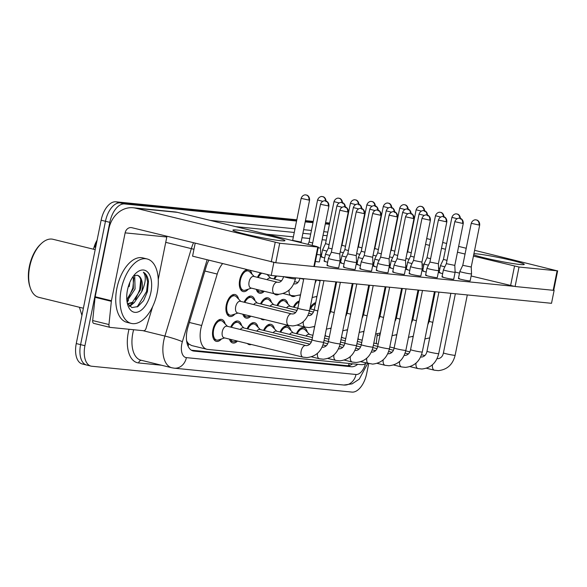 <?xml version="1.0" encoding="UTF-8"?>
<svg xmlns="http://www.w3.org/2000/svg" width="587" height="587" viewBox="0 0 587 587"><rect width="100%" height="100%" fill="white"/><g stroke="black" fill="none" stroke-linecap="round" stroke-linejoin="round"><path stroke-width="0.88" d="M257.502 277.328A11.285 6.097 -76.2 0 1 260.569 272.838M268.061 274.672A11.285 6.097 -76.2 0 1 268.391 275.802M248.279 289.171A11.285 6.097 -76.2 0 1 243.113 291.57A11.285 6.097 -76.2 0 1 239.694 280.006A11.285 6.097 -76.2 0 1 247.296 269.58M249.585 270.145A11.285 6.097 -76.2 0 1 251.962 274.173M273.931 278.964A11.285 6.097 -76.2 0 1 275.721 275.897M276.961 305.489A11.285 6.097 -76.2 0 1 284.379 299.443A11.285 6.097 -76.2 0 1 287.85 303.963M260.533 303.861A11.285 6.097 -76.2 0 1 267.951 297.814A11.285 6.097 -76.2 0 1 271.421 302.327M347.724 306.216A11.285 6.097 -76.2 0 1 348.561 305.952M331.295 304.58A11.285 6.097 -76.2 0 1 332.132 304.323M309.987 308.388A11.285 6.097 -76.2 0 1 315.703 302.687M244.104 302.224A11.285 6.097 -76.2 0 1 251.522 296.178A11.285 6.097 -76.2 0 1 254.993 300.698M234.881 314.067A11.285 6.097 -76.2 0 1 229.715 316.466A11.285 6.097 -76.2 0 1 226.296 304.902A11.285 6.097 -76.2 0 1 235.093 294.549A11.285 6.097 -76.2 0 1 238.564 299.062M293.39 307.126A11.285 6.097 -76.2 0 1 299.275 301.058M364.153 307.845A11.285 6.097 -76.2 0 1 364.989 307.588M263.563 330.386A11.285 6.097 -76.2 0 1 270.981 324.34A11.285 6.097 -76.2 0 1 274.452 328.852M296.42 333.651A11.285 6.097 -76.2 0 1 303.839 327.605A11.285 6.097 -76.2 0 1 307.309 332.117M279.992 332.015A11.285 6.097 -76.2 0 1 287.41 325.976A11.285 6.097 -76.2 0 1 290.881 330.488M247.127 328.749A11.285 6.097 -76.2 0 1 254.553 322.711A11.285 6.097 -76.2 0 1 258.023 327.223M230.698 327.12A11.285 6.097 -76.2 0 1 238.124 321.074A11.285 6.097 -76.2 0 1 241.595 325.587M221.482 338.963A11.285 6.097 -76.2 0 1 216.317 341.363A11.285 6.097 -76.2 0 1 212.898 329.791A11.285 6.097 -76.2 0 1 221.695 319.445A11.285 6.097 -76.2 0 1 225.166 323.958M222.656 263.541A19.914 10.757 103.8 0 0 217.219 274.056L201.671 325.492A19.914 10.757 103.8 0 0 200.827 328.859A19.914 10.757 103.8 0 0 206.866 349.265A19.914 10.757 103.8 0 0 207.681 349.404L361.108 364.652A19.914 10.757 103.8 0 0 366.317 363.089M97.104 240.178A17.918 9.678 103.8 0 0 94.118 246.966L93.443 249.211M186.945 342.727A6.64 3.588 103.8 0 0 188.698 343.982L188.882 343.997A19.914 10.757 -76.2 0 1 186.593 340.695M188.882 343.997L191.648 345.538L206.866 349.265M376.238 343.637A19.914 10.757 103.8 0 0 376.333 342.845L377.258 333.864M264.267 291.291A11.285 6.097 -76.2 0 1 259.542 293.207A11.285 6.097 -76.2 0 1 256.248 289.325M295.452 295.899A11.285 6.097 -76.2 0 1 292.399 296.472A11.285 6.097 -76.2 0 1 290.572 295.349M279.023 294.263A11.285 6.097 -76.2 0 1 275.971 294.835A11.285 6.097 -76.2 0 1 274.144 293.713M264.715 319.585A11.285 6.097 -76.2 0 1 262.572 319.732A11.285 6.097 -76.2 0 1 260.745 318.609M250.869 316.188A11.285 6.097 -76.2 0 1 246.144 318.095A11.285 6.097 -76.2 0 1 242.849 314.221M237.471 341.076A11.285 6.097 -76.2 0 1 232.745 342.991A11.285 6.097 -76.2 0 1 229.451 339.11M251.317 344.474A11.285 6.097 -76.2 0 1 249.174 344.62A11.285 6.097 -76.2 0 1 247.347 343.505M128.935 284.68A26.547 14.345 -76.2 0 1 128.604 286.485A26.547 14.345 -76.2 0 0 128.935 284.68M366.75 358.224A5.973 3.229 103.8 0 0 368.68 363.669L366.655 373.684A19.914 10.757 -76.2 0 1 351.943 392.094L91.785 366.244A19.914 10.757 -76.2 0 1 90.97 366.105A19.914 10.757 -76.2 0 1 84.932 345.699L109.806 222.341A19.914 10.757 -76.2 0 1 124.517 203.931L120.174 202.867L296.692 220.411L120.174 202.867A19.914 10.757 -76.2 0 0 105.469 221.277A19.914 10.757 -76.2 0 1 120.174 202.867L115.837 201.803L296.817 219.787M305.321 221.27L313.12 222.04L305.321 221.27M325.455 223.265L329.549 223.676L325.455 223.265M345.589 225.269L345.978 225.305L345.589 225.269M362.018 226.898L362.406 226.942L362.018 226.898M378.446 228.534L378.835 228.57L378.446 228.534M84.932 345.699L80.595 344.635L105.469 221.277L80.595 344.635A19.914 10.757 -76.2 0 0 86.634 365.041A19.914 10.757 -76.2 0 1 80.595 344.635L76.259 343.564L101.125 220.213A19.914 10.757 -76.2 0 1 115.837 201.803M87.448 365.18A19.914 10.757 -76.2 0 1 86.634 365.041L82.29 363.977A19.914 10.757 -76.2 0 1 76.259 343.564M94.903 247.156L95.578 244.933A23.231 1.908 -163.2 0 0 95.571 244.962L94.903 247.156L94.118 246.966M305.445 220.646L313.245 221.424M325.58 222.649L329.674 223.053M345.714 224.645L346.103 224.682M362.142 226.281L362.531 226.318M208.935 260.173A19.914 10.757 103.8 0 0 206.191 266.747L187.928 327.179A19.914 10.757 103.8 0 0 187.084 330.547A19.914 10.757 103.8 0 0 193.123 350.953A19.914 10.757 103.8 0 0 193.937 351.092L351.32 366.736A19.914 10.757 103.8 0 0 357.666 364.314M128.56 300.045A26.547 14.345 -76.2 0 1 127.159 302.488A26.547 14.345 -76.2 0 0 128.56 300.045M124.517 203.931L296.567 221.028M305.196 221.886L312.996 222.664M325.33 223.889L329.424 224.293M345.464 225.885L345.853 225.929M361.893 227.521L362.282 227.558M378.322 229.15L378.71 229.194M352.618 363.808A19.914 10.757 -76.2 0 1 346.983 365.672L191.362 350.204M471.251 223.309C472.733 219.296 476.248 219.765 475.551 219.846L475.903 219.868A4.314 3.617 -84.3 0 1 476.328 219.942A4.314 3.617 95.7 0 1 478.999 225.026L471.251 223.309L462.776 265.317L459.841 271.473A5.973 0.389 11.4 0 0 459.841 271.48A5.973 0.389 11.4 0 0 462.461 272.339A5.973 0.389 11.4 0 0 470.583 273.858A5.973 0.389 11.4 0 0 471.552 273.843A5.973 0.389 11.4 0 0 471.552 273.836L470.143 280.85A5.973 0.389 -168.6 0 1 469.167 280.872A5.973 0.389 -168.6 0 1 462.556 279.705A5.973 0.389 -168.6 0 1 458.432 278.495A5.973 0.389 -168.6 0 1 459.401 278.473M462.776 265.317L471.236 267.019L471.552 273.836M362.201 340.196L358.371 339.257A5.973 3.229 103.8 0 0 357.828 339.205M457.09 218.687L451.909 217.366L443.434 259.373L440.507 265.529A5.973 0.389 11.4 0 0 440.499 265.537A5.973 0.389 11.4 0 0 443.126 266.395A5.973 0.389 11.4 0 0 444.865 266.799M443.434 259.373L447.015 260.379M364.725 308.909A9.957 5.378 103.8 0 0 363.874 309.217M405.933 258.449A5.973 0.389 11.4 0 0 407.356 258.823A5.973 0.389 11.4 0 0 409.095 259.227M421.319 211.115L416.139 209.794L407.664 251.801L411.245 252.799M454.822 221.681C456.304 217.66 459.819 218.137 459.122 218.217L459.474 218.239A4.314 3.617 -84.3 0 1 459.9 218.313A4.314 3.617 95.7 0 1 462.571 223.398L454.822 221.681L446.347 263.68L443.412 269.844A5.973 0.389 11.4 0 0 443.412 269.851A5.973 0.389 11.4 0 0 446.032 270.71A5.973 0.389 11.4 0 0 454.155 272.229A5.973 0.389 11.4 0 0 455.123 272.207L453.714 279.221A5.973 0.389 -168.6 0 1 452.738 279.236A5.973 0.389 -168.6 0 1 446.127 278.069A5.973 0.389 -168.6 0 1 442.004 276.859A5.973 0.389 -168.6 0 1 442.972 276.844M446.347 263.68L454.808 265.383L455.123 272.207M345.772 338.56L341.942 337.62A5.973 3.229 103.8 0 0 341.399 337.576M438.394 220.044C439.876 216.031 443.39 216.5 442.693 216.588L443.046 216.603A4.314 3.617 -84.3 0 1 443.471 216.676A4.314 3.617 95.7 0 1 446.142 221.761L438.394 220.044L429.919 262.051L426.984 268.208A5.973 0.389 11.4 0 0 426.984 268.215A5.973 0.389 11.4 0 0 429.603 269.073A5.973 0.389 11.4 0 0 437.726 270.592A5.973 0.389 11.4 0 0 438.694 270.578A5.973 0.389 11.4 0 0 438.694 270.57L437.286 277.592A5.973 0.389 -168.6 0 1 436.31 277.607A5.973 0.389 -168.6 0 1 429.699 276.44A5.973 0.389 -168.6 0 1 425.575 275.23A5.973 0.389 -168.6 0 1 426.544 275.208M429.919 262.051L438.379 263.754L438.694 270.57M329.344 336.931L325.514 335.991A5.973 3.229 103.8 0 0 324.971 335.94M421.965 218.415C423.447 214.394 426.962 214.871 426.265 214.952L426.617 214.974A4.314 3.617 -84.3 0 1 427.043 215.047A4.314 3.617 95.7 0 1 429.713 220.132L421.965 218.415L413.49 260.423L410.555 266.579A5.973 0.389 11.4 0 0 410.555 266.586A5.973 0.389 11.4 0 0 413.175 267.445A5.973 0.389 11.4 0 0 421.297 268.963A5.973 0.389 11.4 0 0 422.266 268.941L420.857 275.956A5.973 0.389 -168.6 0 1 419.881 275.971A5.973 0.389 -168.6 0 1 413.27 274.804A5.973 0.389 -168.6 0 1 409.139 273.593A5.973 0.389 -168.6 0 1 410.115 273.579M413.49 260.423L421.95 262.118L422.266 268.941M309.598 334.487L305.071 329.821A9.957 5.378 103.8 0 0 303.523 328.896A9.957 5.378 103.8 0 0 297.161 333.827M312.915 335.294L309.085 334.355A5.973 3.229 103.8 0 0 306.047 336.013M405.536 216.779C407.018 212.765 410.533 213.235 409.836 213.323L410.188 213.338A4.314 3.617 -84.3 0 1 410.614 213.411A4.314 3.617 95.7 0 1 413.285 218.496L405.536 216.779L397.061 258.786L394.126 264.942A5.973 0.389 11.4 0 0 394.126 264.95A5.973 0.389 11.4 0 0 396.746 265.808A5.973 0.389 11.4 0 0 404.861 267.327A5.973 0.389 11.4 0 0 405.837 267.312A5.973 0.389 11.4 0 0 405.837 267.305L404.421 274.327A5.973 0.389 -168.6 0 1 403.452 274.342A5.973 0.389 -168.6 0 1 396.841 273.175A5.973 0.389 -168.6 0 1 392.71 271.964A5.973 0.389 -168.6 0 1 393.686 271.95M397.061 258.786L405.522 260.489L405.837 267.305M293.17 332.851L288.643 328.184A9.957 5.378 103.8 0 0 287.094 327.26A9.957 5.378 103.8 0 0 280.733 332.198M312.453 337.584L292.656 332.726A5.973 3.229 103.8 0 0 289.618 334.377M440.661 217.058L435.481 215.737L427.006 257.744L424.078 263.901A5.973 0.389 11.4 0 0 424.071 263.908A5.973 0.389 11.4 0 0 426.698 264.766A5.973 0.389 11.4 0 0 428.437 265.17M427.006 257.744L430.587 258.742M348.296 307.272A9.957 5.378 103.8 0 0 347.445 307.581M424.232 215.422L419.052 214.101L410.577 256.108L407.649 262.264A5.973 0.389 11.4 0 0 407.642 262.272A5.973 0.389 11.4 0 0 410.269 263.13A5.973 0.389 11.4 0 0 412.008 263.534M410.577 256.108L414.158 257.113M331.868 305.644A9.957 5.378 103.8 0 0 331.017 305.952M394.156 254.472L391.221 260.635A5.973 0.389 11.4 0 0 391.213 260.643A5.973 0.389 11.4 0 0 393.84 261.501A5.973 0.389 11.4 0 0 395.579 261.905M407.804 213.793L402.623 212.472L394.148 254.479L397.729 255.477M315.439 304.007A9.957 5.378 103.8 0 0 310.56 308.938M389.504 256.82A5.973 0.389 11.4 0 0 390.927 257.194A5.973 0.389 11.4 0 0 392.666 257.59M404.891 209.478L399.71 208.165L391.236 250.165L394.816 251.17M280.63 240.699A26.547 1.717 -168.6 0 1 252.674 235.82A26.547 1.717 -168.6 0 1 233.039 230.353A26.547 1.717 -168.6 0 1 237.236 230.06A26.547 1.717 -168.6 0 1 267.988 235.563A26.547 1.717 -168.6 0 1 284.754 240.787A26.547 1.717 -168.6 0 1 280.63 240.699M152.591 306.752L146.097 328.236A3.317 1.79 103.8 0 1 143.786 330.738L110.187 327.399A3.317 1.79 103.8 0 1 110.055 327.377L93.781 323.386A3.317 1.79 -76.2 0 1 92.687 320.553L95.079 297.323A3.317 1.79 -76.2 0 1 95.167 296.758L108.859 228.871A26.547 22.277 95.7 0 1 133.176 207.769A26.547 22.277 95.7 0 1 135.788 208.224L279.705 243.253L275.773 262.734L131.862 227.697A6.64 5.569 -84.3 0 0 131.209 227.587A6.64 5.569 -84.3 0 0 125.134 232.863L111.442 300.742A3.317 1.79 103.8 0 0 111.354 301.314L108.962 324.545A3.317 1.79 103.8 0 0 110.055 327.377M133.176 207.769L174.86 211.914A26.547 22.277 95.7 0 1 177.472 212.362L316.877 246.555L317.794 247.039L279.705 243.253M513.574 286.287L275.773 262.734M166.987 236.312A6.64 5.569 -84.3 0 0 166.811 237.001L158.255 279.456M261.611 237.662A21.235 1.372 11.4 0 0 255.58 236.444M473.929 253.657A26.547 1.717 -168.6 0 1 476.556 253.841A26.547 1.717 -168.6 0 1 507.3 259.337A26.547 1.717 -168.6 0 1 524.074 264.561A26.547 1.717 -168.6 0 1 519.95 264.48A26.547 1.717 -168.6 0 1 495.046 260.254A26.547 1.717 -168.6 0 1 473.702 254.809M360.528 234.294A26.547 22.277 95.7 0 1 360.976 234.037M377.624 232.613L377.999 232.709M393.591 236.532L393.972 236.627M409.565 240.45L409.939 240.538M425.531 244.368L429.508 245.344M441.497 248.279L445.474 249.255M457.464 252.197L465.051 254.061M473.438 256.115L519.018 267.034L515.092 286.507L471.119 275.985M553.739 290.22L553.181 290.294L557.107 270.82L519.018 267.034M557.107 270.82L474.604 250.319M426.698 238.571L430.675 239.547M442.664 242.49L446.648 243.466M458.638 246.401L466.217 248.264M553.181 290.294L515.092 286.507M459.511 273.138L455.116 272.06M439.934 268.34L438.577 268.002M423.968 264.421L422.038 263.952M500.931 261.435A21.235 1.372 11.4 0 0 494.9 260.224M157.147 292.964A33.188 17.926 -76.2 0 1 131.283 323.408A33.188 17.926 -76.2 0 1 121.215 289.391A33.188 17.926 -76.2 0 1 147.088 258.948A33.188 17.926 -76.2 0 1 157.147 292.964M131.283 323.408L126.939 322.344A33.188 17.926 -76.2 0 1 116.879 288.327A33.188 17.926 -76.2 0 1 142.751 257.884L147.088 258.948M83.376 308.241L38.771 297.301A29.864 16.135 -76.2 0 1 30.37 288.07A29.864 16.135 -76.2 0 1 29.717 266.689A29.864 16.135 -76.2 0 1 41.281 243.59A29.864 16.135 -76.2 0 1 52.999 239.291L95.197 249.636M30.37 288.07L29.974 286.926A28.536 15.416 -76.2 0 1 29.35 266.498A28.536 15.416 -76.2 0 1 40.4 244.419L41.281 243.59M126.799 299.656L133.352 288.562L133.271 276.235M126.961 301.234L135.076 288.987L134.724 276.154L134.232 275.435M127.746 288.738L128.546 285.847M127.614 303.721L132.471 302.283L140.242 290.257C142.083 281.899 141.093 276.91 137.285 275.266L133.66 275.714M137.285 275.266A15.005 8.108 -76.2 0 1 137.336 275.281A15.005 8.108 -76.2 0 1 141.885 290.653A15.005 8.108 -76.2 0 1 141.621 291.827L134.188 302.701L127.562 303.78M127.504 303.67L128.458 304M127.467 290.015A21.638 11.689 -76.2 0 1 135.846 273.278A21.638 11.689 -76.2 0 1 148.342 272.889A21.638 11.689 -76.2 0 1 150.903 292.341A21.638 11.689 -76.2 0 1 139.794 311.139A21.638 11.689 -76.2 0 1 127.944 305.504A21.638 11.689 -76.2 0 1 127.467 290.015M127.335 303.362L131.928 307.61L137.916 306.546L143.566 300.639L147.41 291.695L148.474 281.232C147.726 276.638 146.024 273.63 143.367 272.214C146.244 276.022 145.855 282.193 142.201 290.719L141.621 291.827M128.546 297.895L132.809 288.07L133.851 277.827M129.221 305.981L132.002 303.802M135.436 299.583L139.699 289.758L140.741 279.515M137.116 306.994L146.589 291.453L147.675 281.877L145.781 274.628L143.367 272.214M129.705 306.407L133.99 302.833M397.538 308.476A33.188 17.926 -76.2 0 1 396.467 316.745A33.188 17.926 -76.2 0 1 395.66 320.223L395.19 320.106M381.367 305.563A15.005 8.108 -76.2 0 1 381.675 307.955M380.156 334.252A21.638 11.689 -76.2 0 1 377.052 335.823M324.736 257.898A5.973 0.389 -168.6 0 1 321.177 256.812A5.973 0.389 -168.6 0 1 322.146 256.798M316.841 254.413A5.973 0.389 11.4 0 0 319.812 254.861A5.973 0.389 11.4 0 0 320.781 254.839L319.372 261.853A5.973 0.389 -168.6 0 1 318.396 261.868A5.973 0.389 -168.6 0 1 315.432 261.428M327.649 262.206A5.973 0.389 -168.6 0 1 324.09 261.127A5.973 0.389 -168.6 0 1 325.059 261.105M344.077 263.842A5.973 0.389 -168.6 0 1 340.519 262.756A5.973 0.389 -168.6 0 1 341.487 262.741M360.506 265.471A5.973 0.389 -168.6 0 1 356.947 264.385A5.973 0.389 -168.6 0 1 357.916 264.37M339.822 210.249C341.304 206.235 344.818 206.705 344.121 206.793L344.474 206.815A4.314 3.617 -84.3 0 1 344.899 206.881A4.314 3.617 95.7 0 1 347.57 211.966L339.822 210.249L331.347 252.256L328.412 258.412A5.973 0.389 11.4 0 0 328.412 258.419A5.973 0.389 11.4 0 0 331.031 259.278A5.973 0.389 11.4 0 0 339.147 260.797A5.973 0.389 11.4 0 0 340.122 260.782L338.706 267.797A5.973 0.389 -168.6 0 1 337.738 267.811A5.973 0.389 -168.6 0 1 331.127 266.645A5.973 0.389 -168.6 0 1 326.996 265.434A5.973 0.389 -168.6 0 1 327.972 265.419M356.25 211.885C357.732 207.864 361.247 208.341 360.55 208.422L360.902 208.444A4.314 3.617 -84.3 0 1 361.328 208.517A4.314 3.617 95.7 0 1 363.999 213.602L356.25 211.885L347.775 253.892L344.84 260.048A5.973 0.389 11.4 0 0 344.84 260.056A5.973 0.389 11.4 0 0 347.46 260.914A5.973 0.389 11.4 0 0 355.575 262.433A5.973 0.389 11.4 0 0 356.551 262.418L355.135 269.426A5.973 0.389 -168.6 0 1 354.166 269.44A5.973 0.389 -168.6 0 1 347.555 268.274A5.973 0.389 -168.6 0 1 343.424 267.063A5.973 0.389 -168.6 0 1 344.4 267.048M372.679 213.514C374.161 209.5 377.676 209.97 376.979 210.058L377.331 210.073A4.314 3.617 -84.3 0 1 377.757 210.146A4.314 3.617 95.7 0 1 380.427 215.231L372.679 213.514L364.204 255.521L361.269 261.677A5.973 0.389 11.4 0 0 361.269 261.685A5.973 0.389 11.4 0 0 363.889 262.543A5.973 0.389 11.4 0 0 372.004 264.062A5.973 0.389 11.4 0 0 372.98 264.047L371.564 271.062A5.973 0.389 -168.6 0 1 370.595 271.077A5.973 0.389 -168.6 0 1 363.984 269.91A5.973 0.389 -168.6 0 1 359.853 268.699A5.973 0.389 -168.6 0 1 360.829 268.685M341.164 259.527A5.973 0.389 -168.6 0 1 340.056 259.263M357.593 261.164A5.973 0.389 -168.6 0 1 356.485 260.892M374.022 262.793A5.973 0.389 -168.6 0 1 372.914 262.528M390.45 264.429A5.973 0.389 -168.6 0 1 389.342 264.157M406.879 266.058A5.973 0.389 -168.6 0 1 405.771 265.794M376.935 267.1A5.973 0.389 -168.6 0 1 373.376 266.021A5.973 0.389 -168.6 0 1 374.345 266.006M393.363 268.736A5.973 0.389 -168.6 0 1 389.805 267.65A5.973 0.389 -168.6 0 1 390.773 267.635M409.792 270.365A5.973 0.389 -168.6 0 1 406.233 269.286A5.973 0.389 -168.6 0 1 407.202 269.272M426.221 272.001A5.973 0.389 -168.6 0 1 422.662 270.915A5.973 0.389 -168.6 0 1 423.631 270.901M389.108 215.15C390.59 211.129 394.104 211.606 393.407 211.687L393.76 211.709A4.314 3.617 -84.3 0 1 394.185 211.782A4.314 3.617 95.7 0 1 396.856 216.867L389.108 215.15L380.633 257.157L377.698 263.314A5.973 0.389 11.4 0 0 377.698 263.321A5.973 0.389 11.4 0 0 380.317 264.179A5.973 0.389 11.4 0 0 388.433 265.698A5.973 0.389 11.4 0 0 389.408 265.684L387.992 272.691A5.973 0.389 -168.6 0 1 387.024 272.706A5.973 0.389 -168.6 0 1 380.413 271.539A5.973 0.389 -168.6 0 1 376.282 270.328A5.973 0.389 -168.6 0 1 377.258 270.313M442.649 273.63A5.973 0.389 -168.6 0 1 439.091 272.551A5.973 0.389 -168.6 0 1 440.059 272.537M554.128 290.316L551.516 303.303L271.231 275.457L192.58 256.167L195.185 243.231M274.261 262.506L273.256 262.323M320.619 255.638L321.397 255.719M422.119 265.728L423.675 265.882M271.231 275.457L273.85 262.47M391.375 212.156L386.195 210.836L377.72 252.843L374.792 259.006A5.973 0.389 11.4 0 0 374.785 259.006A5.973 0.389 11.4 0 0 377.412 259.865A5.973 0.389 11.4 0 0 379.151 260.268M377.72 252.843L381.301 253.848M299.01 302.378A9.957 5.378 103.8 0 0 294.131 307.302M373.075 255.184A5.973 0.389 11.4 0 0 374.499 255.558A5.973 0.389 11.4 0 0 376.238 255.961M388.462 207.849L383.282 206.529L374.807 248.536L378.388 249.541M356.647 253.555A5.973 0.389 11.4 0 0 358.07 253.929A5.973 0.389 11.4 0 0 359.809 254.325M357.696 248.338L358.378 246.9L361.959 247.905M340.218 251.918A5.973 0.389 11.4 0 0 341.641 252.293A5.973 0.389 11.4 0 0 343.38 252.696M355.605 204.584L350.424 203.263L341.95 245.271L345.53 246.276M389.408 265.684A5.973 0.389 11.4 0 0 389.408 265.676L389.093 258.852L380.633 257.157M276.741 331.222L272.214 326.555A9.957 5.378 103.8 0 0 270.666 325.631A9.957 5.378 103.8 0 0 264.304 330.569M311.99 339.866L276.228 331.09A5.973 3.229 103.8 0 0 273.19 332.748M372.98 264.047A5.973 0.389 11.4 0 0 372.98 264.04L372.664 257.223L364.204 255.521M260.312 329.586L255.785 324.919A9.957 5.378 103.8 0 0 254.237 323.995A9.957 5.378 103.8 0 0 247.875 328.933M311.242 342.082L259.799 329.461A5.973 3.229 103.8 0 0 256.761 331.112M230.574 339.389A9.957 5.378 103.8 0 0 233.061 341.7A9.957 5.378 103.8 0 0 234.866 341.605L236.884 340.937M356.551 262.418A5.973 0.389 11.4 0 0 356.551 262.411L356.236 255.587L347.775 253.892M243.884 327.957L239.357 323.29A9.957 5.378 103.8 0 0 237.808 322.366A9.957 5.378 103.8 0 0 231.447 327.304M309.819 344.129L243.37 327.832A5.973 3.229 103.8 0 0 240.332 329.483M227.455 326.321L222.928 321.654A9.957 5.378 103.8 0 0 221.38 320.729A9.957 5.378 103.8 0 0 213.617 329.865A9.957 5.378 103.8 0 0 216.632 340.071A9.957 5.378 103.8 0 0 218.437 339.968L224.608 337.929M305.805 345.538L226.942 326.196A5.973 3.229 103.8 0 0 222.282 331.677A5.973 3.229 103.8 0 0 224.095 337.796L302.965 357.145A5.973 3.229 103.8 0 1 301.153 351.019A5.973 3.229 103.8 0 1 305.357 345.486A5.973 3.229 103.8 0 1 305.805 345.538L306.671 345.64C309.532 345.141 311.308 343.212 311.998 339.836A5.973 0.389 11.4 0 0 316.129 341.047A5.973 0.389 11.4 0 0 322.733 342.214A5.973 0.389 11.4 0 0 322.931 342.228A5.973 0.389 11.4 0 0 323.708 342.199L335.867 281.877M340.122 260.782A5.973 0.389 11.4 0 0 340.122 260.775L339.807 253.958L331.347 252.256M374.946 210.528L369.766 209.207L361.291 251.214L358.363 257.37A5.973 0.389 11.4 0 0 358.356 257.377A5.973 0.389 11.4 0 0 360.983 258.236A5.973 0.389 11.4 0 0 362.722 258.64M361.291 251.214L364.872 252.212M290.139 306.326L285.612 301.659A9.957 5.378 103.8 0 0 284.064 300.735A9.957 5.378 103.8 0 0 277.702 305.673M297.836 308.212L289.626 306.201A5.973 3.229 103.8 0 0 286.588 307.852M358.51 208.891L353.337 207.571L344.863 249.578L341.935 255.741A5.973 0.389 11.4 0 0 341.928 255.741A5.973 0.389 11.4 0 0 344.547 256.607A5.973 0.389 11.4 0 0 346.293 257.003M344.863 249.578L348.443 250.583M273.711 304.697L269.184 300.023A9.957 5.378 103.8 0 0 267.635 299.106A9.957 5.378 103.8 0 0 261.274 304.037M297.088 310.428L273.197 304.565A5.973 3.229 103.8 0 0 270.159 306.216M243.972 314.493A9.957 5.378 103.8 0 0 246.467 316.811A9.957 5.378 103.8 0 0 248.264 316.709L250.282 316.041M342.082 207.262L336.909 205.942L328.434 247.949L325.506 254.105A5.973 0.389 11.4 0 0 325.499 254.112A5.973 0.389 11.4 0 0 328.118 254.971A5.973 0.389 11.4 0 0 329.865 255.374M328.434 247.949L332.015 248.947M257.282 303.061L252.755 298.394A9.957 5.378 103.8 0 0 251.207 297.47A9.957 5.378 103.8 0 0 244.845 302.408M295.657 312.475L256.768 302.936A5.973 3.229 103.8 0 0 253.731 304.587M240.853 301.432L236.326 296.758A9.957 5.378 103.8 0 0 234.778 295.841A9.957 5.378 103.8 0 0 227.015 304.969A9.957 5.378 103.8 0 0 230.038 315.175A9.957 5.378 103.8 0 0 231.836 315.072L238.006 313.032M235.68 306.781A5.973 3.229 103.8 0 0 237.493 312.908L288.804 325.492A5.973 3.229 103.8 0 1 286.992 319.365A5.973 3.229 103.8 0 1 291.203 313.84A5.973 3.229 103.8 0 1 291.651 313.891L240.34 301.3A5.973 3.229 103.8 0 0 235.68 306.781M320.781 254.839A5.973 0.389 11.4 0 0 320.781 254.831L320.465 248.015L318.176 247.809M339.176 202.955L333.996 201.635L325.521 243.634L322.593 249.798A5.973 0.389 11.4 0 0 322.586 249.805A5.973 0.389 11.4 0 0 325.213 250.664A5.973 0.389 11.4 0 0 326.952 251.067M325.521 243.634L329.102 244.64M276.77 276A9.957 5.378 103.8 0 0 274.672 279.148M257.37 289.604A9.957 5.378 103.8 0 0 259.865 291.915A9.957 5.378 103.8 0 0 261.663 291.812L263.68 291.145M322.747 201.319L317.567 199.998L309.092 242.005L312.673 243.011M261.817 273.146A9.957 5.378 103.8 0 0 258.243 277.512M281.503 280.821L270.167 278.04A5.973 3.229 103.8 0 0 267.129 279.691M254.252 276.536L249.724 271.869A9.957 5.378 103.8 0 0 248.176 270.945A9.957 5.378 103.8 0 0 240.413 280.08A9.957 5.378 103.8 0 0 243.436 290.279A9.957 5.378 103.8 0 0 245.234 290.183L251.405 288.136M249.079 281.892A5.973 3.229 103.8 0 0 250.891 288.012L274.65 293.838A5.973 3.229 103.8 0 1 272.838 287.718A5.973 3.229 103.8 0 1 277.042 282.186A5.973 3.229 103.8 0 1 277.497 282.237L253.738 276.411A5.973 3.229 103.8 0 0 249.079 281.892M301.138 198.369C302.621 194.348 306.135 194.825 305.438 194.906L305.79 194.928A4.314 3.617 -84.3 0 1 306.216 195.001A4.314 3.617 95.7 0 1 308.894 200.086L301.138 198.369L292.664 240.377L301.124 242.071L301.153 242.695M189.352 322.468L201.671 325.492M188.698 343.982A19.914 16.707 95.7 0 1 188.111 346.271M349.265 363.478A19.914 16.707 95.7 0 1 348.333 365.657M204.892 271.033L217.219 274.056M96.187 244.698A23.231 1.908 -163.2 0 0 95.578 244.933L96.818 241.58M101.125 220.213L109.806 222.341M378.505 228.27L378.879 228.365M192.331 350.703L193.937 351.092M207.145 259.733L182.381 341.685A13.274 7.169 103.8 0 0 181.816 343.931A13.274 7.169 103.8 0 0 186.387 357.63L355.993 374.484A13.274 7.169 103.8 0 0 365.474 363.61M186.387 357.63A13.274 11.138 -84.3 0 1 174.222 368.181L171.83 367.77A26.547 14.345 -76.2 0 1 163.78 340.555A26.547 14.345 -76.2 0 1 164.91 336.065L142.766 330.635M161.432 365.217L138.635 362.949A3.317 2.781 95.7 0 1 141.401 360.301M138.635 362.949A29.864 16.135 -76.2 0 1 128.355 332.132A29.864 16.135 -76.2 0 1 129.008 329.27M133.631 329.733A26.547 14.345 103.8 0 0 132.86 332.976A26.547 14.345 103.8 0 0 140.917 360.183L171.83 367.77M210.249 220.396L294.997 228.82M303.626 229.678L311.426 230.456M323.76 231.682L327.854 232.085M182.381 341.685A13.274 1.093 -163.2 0 0 164.91 336.065L191.333 248.631L165.732 242.35M193.959 249.306A13.274 1.093 -163.2 0 0 191.333 248.631A26.547 14.345 -76.2 0 1 193.512 242.82M359.171 242.974L358.796 242.886M343.204 239.056L342.83 238.968M266.571 234.213L293.368 236.877M301.997 237.735L309.797 238.505M322.138 239.738L326.233 240.142M342.272 241.734L342.661 241.771M358.701 243.37L359.09 243.407M327.12 235.717L323.026 235.314M310.692 234.088L302.892 233.31M294.263 232.452L235.651 226.633M321.639 254.516L320.766 254.428M367.682 363.426L359.244 379.158L352.127 383.854L343.828 385.028A13.274 11.138 -84.3 0 0 355.993 374.484M346.983 365.672L351.32 366.736M432.465 364.754A5.973 3.229 103.8 0 0 434.395 370.199L426.426 368.247M437.073 358.554L438.1 358.694C440.962 358.202 442.737 356.272 443.427 352.897A5.973 0.389 11.4 0 0 447.558 354.108A5.973 0.389 11.4 0 0 454.162 355.274A5.973 0.389 11.4 0 0 454.36 355.289A5.973 0.389 11.4 0 0 455.138 355.26L467.303 294.938M478.999 225.026L479.704 225.019L471.236 267.019M459.76 218.276A4.314 3.617 95.7 0 0 456.987 213.998A4.314 3.617 -84.3 0 0 456.561 213.925L456.209 213.91C456.906 213.822 453.391 213.352 451.909 217.366M427.776 324.714L429.273 321.243A5.973 0.389 11.4 0 0 432.832 322.329M423.99 210.704A4.314 3.617 95.7 0 0 421.217 206.426A4.314 3.617 -84.3 0 0 420.791 206.353L420.439 206.331C421.136 206.25 417.628 205.78 416.139 209.794M401.493 288.863A5.973 0.389 11.4 0 0 402.249 289.039M416.036 363.118A5.973 3.229 103.8 0 0 417.966 368.57L409.997 366.618M420.644 356.925L421.671 357.065C424.533 356.573 426.309 354.636 426.998 351.261A5.973 0.389 11.4 0 0 431.129 352.471A5.973 0.389 11.4 0 0 437.733 353.638A5.973 0.389 11.4 0 0 437.931 353.66A5.973 0.389 11.4 0 0 438.709 353.623L450.875 293.302M462.571 223.398L463.275 223.383L454.808 265.39M399.608 361.489A5.973 3.229 103.8 0 0 401.537 366.934L393.569 364.982M404.216 355.296L405.243 355.428C408.104 354.937 409.88 353.007 410.57 349.632A5.973 0.389 11.4 0 0 414.701 350.843A5.973 0.389 11.4 0 0 421.305 352.009A5.973 0.389 11.4 0 0 421.503 352.024A5.973 0.389 11.4 0 0 422.28 351.995L434.446 291.673M446.142 221.761L446.846 221.754L438.379 263.754M383.179 359.853A5.973 3.229 103.8 0 0 385.109 365.305L377.14 363.353M387.948 353.704A5.973 3.229 103.8 0 0 387.78 353.668L388.814 353.8C391.676 353.308 393.451 351.371 394.141 347.996A5.973 0.389 11.4 0 0 398.272 349.206A5.973 0.389 11.4 0 0 404.876 350.373A5.973 0.389 11.4 0 0 405.074 350.395A5.973 0.389 11.4 0 0 405.852 350.358L418.017 290.037M429.713 220.132L430.418 220.118L421.95 262.125M371.358 352.031L372.385 352.163C375.247 351.672 377.023 349.742 377.712 346.367A5.973 0.389 11.4 0 0 381.844 347.577A5.973 0.389 11.4 0 0 388.447 348.744A5.973 0.389 11.4 0 0 388.645 348.759A5.973 0.389 11.4 0 0 389.423 348.729L401.589 288.408M413.285 218.496L413.989 218.489L405.522 260.489M443.332 216.64A4.314 3.617 95.7 0 0 440.558 212.369A4.314 3.617 -84.3 0 0 440.133 212.296L439.78 212.274C440.477 212.193 436.963 211.716 435.481 215.737M411.348 323.085L412.844 319.614A5.973 0.389 11.4 0 0 416.403 320.693M426.903 215.011A4.314 3.617 95.7 0 0 424.13 210.733A4.314 3.617 -84.3 0 0 423.704 210.667L423.352 210.645C424.049 210.557 420.534 210.087 419.052 214.101M394.919 321.456L396.416 317.978A5.973 0.389 11.4 0 0 399.974 319.064M410.474 213.382A4.314 3.617 95.7 0 0 407.701 209.104A4.314 3.617 -84.3 0 0 407.275 209.031L406.923 209.009C407.62 208.928 404.105 208.458 402.623 212.472M378.49 319.82L379.987 316.349A5.973 0.389 11.4 0 0 383.546 317.428M407.561 209.067A4.314 3.617 95.7 0 0 404.788 204.797A4.314 3.617 -84.3 0 0 404.362 204.724L404.01 204.702C404.707 204.614 401.192 204.144 399.71 208.165M385.065 287.234A5.973 0.389 11.4 0 0 385.82 287.41M177.472 212.362L135.788 208.224M313.869 266.513L317.794 247.039M166.811 237.001L125.134 232.863M95.167 296.758L111.442 300.742M271.267 261.89L275.193 242.409M111.354 301.314L95.079 297.323M92.687 320.553L108.962 324.545M410.944 235.556L410.555 235.519M394.515 233.927L394.126 233.89M378.087 232.298L377.698 232.254M510.587 285.664L514.513 266.19M129.8 282.45A26.547 14.345 -76.2 0 1 129.147 286.625M394.046 211.746A4.314 3.617 95.7 0 0 391.272 207.468A4.314 3.617 -84.3 0 0 390.847 207.402L390.494 207.38C391.191 207.292 387.677 206.822 386.195 210.836M362.062 318.191L363.551 314.713A5.973 0.389 11.4 0 0 367.117 315.799M391.133 207.438A4.314 3.617 95.7 0 0 388.359 203.161A4.314 3.617 -84.3 0 0 387.934 203.087L387.581 203.065C388.278 202.985 384.764 202.515 383.282 206.529M368.636 285.598A5.973 0.389 11.4 0 0 369.392 285.774M374.704 205.802A4.314 3.617 95.7 0 0 371.931 201.532A4.314 3.617 -84.3 0 0 371.505 201.458L371.153 201.436C371.85 201.356 368.335 200.879 366.853 204.9L372.033 206.22M352.207 283.969A5.973 0.389 11.4 0 0 352.963 284.145M358.275 204.173A4.314 3.617 95.7 0 0 355.502 199.896A4.314 3.617 -84.3 0 0 355.076 199.822L354.724 199.8C355.421 199.719 351.907 199.25 350.424 203.263M335.779 282.332A5.973 0.389 11.4 0 0 336.534 282.508M350.322 356.588A5.973 3.229 103.8 0 0 352.251 362.04L344.283 360.088M355.091 350.439A5.973 3.229 103.8 0 0 354.922 350.402L355.957 350.534C358.818 350.043 360.594 348.106 361.284 344.73A5.973 0.389 11.4 0 0 365.415 345.941A5.973 0.389 11.4 0 0 372.019 347.108A5.973 0.389 11.4 0 0 372.217 347.13A5.973 0.389 11.4 0 0 372.994 347.093L385.16 286.772M396.856 216.867L397.56 216.852L389.093 258.86M333.893 354.959A5.973 3.229 103.8 0 0 335.823 360.403L327.854 358.452M338.501 348.766L339.528 348.898C342.39 348.407 344.165 346.477 344.855 343.102A5.973 0.389 11.4 0 0 348.986 344.312A5.973 0.389 11.4 0 0 355.59 345.479A5.973 0.389 11.4 0 0 355.788 345.494A5.973 0.389 11.4 0 0 356.566 345.464L368.731 285.143M380.427 215.231L381.132 215.224L372.664 257.231M317.464 353.323A5.973 3.229 103.8 0 0 319.394 358.774L311.426 356.823M322.234 347.174A5.973 3.229 103.8 0 0 322.065 347.137L323.099 347.269C325.961 346.778 327.737 344.84 328.427 341.465A5.973 0.389 11.4 0 0 332.558 342.676A5.973 0.389 11.4 0 0 339.161 343.85A5.973 0.389 11.4 0 0 339.359 343.865A5.973 0.389 11.4 0 0 340.137 343.828L352.303 283.506M363.999 213.602L364.703 213.587L356.236 255.594M347.57 211.966L348.274 211.958L339.807 253.966M377.617 210.117A4.314 3.617 95.7 0 0 374.844 205.839A4.314 3.617 -84.3 0 0 374.418 205.766L374.066 205.743C374.763 205.663 371.248 205.193 369.766 209.207M345.633 316.554L347.122 313.084A5.973 0.389 11.4 0 0 350.688 314.162M361.188 208.48A4.314 3.617 95.7 0 0 358.415 204.21A4.314 3.617 -84.3 0 0 357.989 204.137L357.637 204.115C358.334 204.027 354.819 203.557 353.337 207.571M329.204 314.925L330.694 311.448A5.973 0.389 11.4 0 0 334.26 312.533M344.76 206.851A4.314 3.617 95.7 0 0 341.986 202.574A4.314 3.617 -84.3 0 0 341.561 202.5L341.208 202.478C341.905 202.398 338.391 201.928 336.909 205.942M303.31 321.676A5.973 3.229 103.8 0 0 305.233 327.12L297.264 325.169M308.08 315.52A5.973 3.229 103.8 0 0 307.911 315.49L308.945 315.615C310.259 315.498 312.401 315.395 314.265 309.819A5.973 0.389 11.4 0 0 317.831 310.897M328.228 206.03A4.314 3.617 95.7 0 0 325.558 200.945A4.314 3.617 -84.3 0 0 325.132 200.871L324.78 200.849C325.477 200.761 321.962 200.292 320.48 204.313L328.933 206.015L320.465 248.022M291.651 313.891L292.517 313.986C293.83 313.862 295.973 313.766 297.836 308.182A5.973 0.389 11.4 0 0 301.967 309.393A5.973 0.389 11.4 0 0 308.579 310.56A5.973 0.389 11.4 0 0 308.769 310.582A5.973 0.389 11.4 0 0 309.547 310.545L315.733 279.874M341.847 202.537A4.314 3.617 95.7 0 0 339.073 198.267A4.314 3.617 -84.3 0 0 338.648 198.193L338.295 198.171C338.993 198.09 335.478 197.614 333.996 201.635M316.833 279.984A5.973 0.389 11.4 0 0 320.106 280.88M325.418 200.908A4.314 3.617 95.7 0 0 322.645 196.63A4.314 3.617 -84.3 0 0 322.219 196.557L321.867 196.542C322.564 196.454 319.049 195.985 317.567 199.998M289.149 290.022A5.973 3.229 103.8 0 0 291.079 295.474L283.11 293.515M300.405 278.355A5.973 0.389 11.4 0 0 303.677 279.251M283.976 276.719A5.973 0.389 11.4 0 0 288.76 277.945A5.973 0.389 11.4 0 0 294.417 278.913A5.973 0.389 11.4 0 0 294.615 278.928A5.973 0.389 11.4 0 0 295.393 278.891L295.599 277.871M308.894 200.086L309.591 200.072L301.124 242.079M79.436 307.28L81.931 315.41M378.512 228.211L378.886 228.306M90.97 366.105L86.634 365.041M359.185 242.901L358.811 242.805M343.219 238.982L342.845 238.887M174.222 368.181L343.828 385.028M434.395 370.199L438.298 370.639C447.199 369.693 452.812 364.564 455.138 355.26M358.884 339.381L357.982 338.45M373.809 343.043L378.167 344.114M389.775 346.961L394.134 348.025M405.742 350.872L409.814 351.87M421.532 354.746L424.819 355.553M443.427 352.897L455.351 293.749M458.432 278.495L459.841 271.48M479.704 225.019C479.858 220.573 476.248 219.751 476.915 220.096L475.903 219.868M412.265 336.593L413.153 336.813M364.798 308.549L364.043 308.366M379.224 316.188L379.98 316.378M429.699 337.863L424.907 338.956M429.273 321.243L435.216 291.746M439.091 272.551L440.499 265.537M460.362 219.076C460.516 214.629 456.906 213.807 457.574 214.152L456.561 213.925M381.814 303.347L382.57 303.53M407.672 251.801L406.982 253.232M399.116 304.58L398.257 304.895M424.592 211.496C424.746 207.05 421.136 206.235 421.804 206.58L420.791 206.353M417.966 368.57L421.87 369.01C430.77 368.064 436.383 362.935 438.709 353.623M342.456 337.752L341.553 336.813M357.38 341.407L361.739 342.478M373.347 345.325L377.705 346.396M389.313 349.243L393.385 350.241M405.103 353.117L408.391 353.917M426.998 351.261L438.922 292.113M442.004 276.859L443.412 269.851M463.275 223.383C463.429 218.936 459.819 218.115 460.487 218.467L459.474 218.239M401.537 366.934L405.441 367.374C414.341 366.427 419.947 361.298 422.28 351.995M326.027 336.116L325.125 335.184M340.952 339.778L345.31 340.849M356.918 343.696L361.276 344.76M372.884 347.607L376.957 348.605M388.675 351.481L391.962 352.288M410.57 349.632L422.493 290.484M425.575 275.23L426.984 268.215M446.846 221.754C447.001 217.307 443.39 216.486 444.058 216.83L443.046 216.603M385.109 365.305L389.012 365.745C397.913 364.798 403.518 359.67 405.852 350.358M303.523 328.896L300.735 328.214M324.523 338.149L328.881 339.213M340.489 342.06L344.848 343.131M356.456 345.978L360.528 346.976M372.246 349.852L375.533 350.652M394.141 347.996L406.065 288.848M409.139 273.593L410.555 266.586M430.418 220.118C430.572 215.671 426.962 214.849 427.629 215.202L426.617 214.974M360.712 361.717L372.584 364.109C381.484 363.162 387.09 358.033 389.423 348.729M287.094 327.26L284.306 326.577M324.061 340.431L328.419 341.495M340.027 344.342L344.099 345.347M355.817 348.216L359.105 349.023M377.712 346.367L389.636 287.219M392.71 271.964L394.126 264.95M413.989 218.489C414.143 214.042 410.533 213.22 411.201 213.565L410.188 213.338M395.836 334.964L396.724 335.177M348.37 306.92L347.614 306.737M362.795 314.559L363.551 314.742M378.762 318.477L379.231 318.587M413.27 336.234L408.479 337.327M412.844 319.614L418.788 290.117M422.662 270.915L424.071 263.908M443.933 217.439C444.088 212.993 440.477 212.171 441.145 212.523L440.133 212.296M379.407 333.328L380.295 333.548M331.941 305.284L331.185 305.101M346.367 312.922L347.122 313.113M362.333 316.841L362.803 316.958M396.841 334.605L392.05 335.691M396.416 317.978L402.359 288.481M406.233 269.286L407.642 262.272M427.505 215.811C427.659 211.364 424.049 210.542 424.717 210.887L423.704 210.667M362.979 331.699L363.867 331.912M315.512 303.655L314.133 303.318M329.938 311.293L330.694 311.477M345.904 315.212L346.374 315.322M380.413 332.968L375.621 334.062M379.987 316.349L385.93 286.852M389.805 267.65L391.213 260.643M411.076 214.174C411.23 209.728 407.62 208.906 408.288 209.258L407.275 209.031M365.385 301.711L366.141 301.894M391.243 250.165L390.553 251.603M382.687 302.951L381.829 303.259M408.163 209.867C408.317 205.421 404.707 204.599 405.375 204.951L404.362 204.724M314.405 266.505L318.33 247.032M410.981 235.372L410.592 235.336M394.552 233.743L394.163 233.707M378.123 232.107L377.734 232.07M553.724 290.286L557.65 270.805M346.55 330.063L347.438 330.283M299.084 302.019L297.704 301.681M309.907 308.777L314.265 309.848M329.476 313.575L329.945 313.693M363.984 331.339L359.193 332.425M363.551 314.713L369.502 285.216M373.376 266.021L374.785 259.006M394.647 212.545C394.802 208.099 391.191 207.277 391.859 207.622L390.847 207.402M348.957 300.082L349.713 300.265M374.814 248.536L374.124 249.967M366.259 301.314L365.4 301.63M391.734 208.231C391.889 203.792 388.278 202.97 388.946 203.315L387.934 203.087M332.528 298.445L333.284 298.629M349.83 299.686L348.972 299.994M366.853 204.9L358.378 246.9M375.306 206.602C375.46 202.155 371.85 201.334 372.518 201.686L371.505 201.458M315.967 296.78L316.855 297M341.95 245.271L341.267 246.701M333.401 298.049L332.543 298.365M358.877 204.973C359.031 200.527 355.421 199.705 356.089 200.05L355.076 199.822M352.251 362.04L356.155 362.48C365.055 361.533 370.661 356.404 372.994 347.093M270.666 325.631L267.877 324.949M323.598 342.713L327.671 343.711M339.389 346.587L342.676 347.387M361.284 344.73L373.207 285.583M376.282 270.328L377.698 263.321M397.56 216.852C397.715 212.406 394.097 211.584 394.772 211.936L393.76 211.709M335.823 360.403L339.726 360.844C348.627 359.897 354.232 354.768 356.566 345.464M254.237 323.995L251.449 323.312M322.96 344.951L326.247 345.758M344.855 343.102L356.779 283.954M359.853 268.699L361.269 261.685M381.132 215.224C381.286 210.777 377.668 209.955 378.344 210.3L377.331 210.073M233.061 341.7L230.28 341.018M319.394 358.774L323.298 359.215C332.198 358.268 337.804 353.139 340.137 343.828M237.808 322.366L235.02 321.683M328.427 341.465L340.35 282.318M343.424 267.063L344.84 260.056M364.703 213.587C364.857 209.141 361.24 208.319 361.915 208.671L360.902 208.444M216.632 340.071L213.851 339.389M302.965 357.145L306.869 357.578C315.769 356.632 321.375 351.503 323.708 342.199M221.38 320.729L218.591 320.047M311.998 339.836L323.921 280.689M326.996 265.434L328.412 258.419M348.274 211.958C348.429 207.512 344.811 206.69 345.486 207.035L344.474 206.815M330.121 328.434L331.009 328.654M284.064 300.735L281.276 300.052M309.437 311.059L313.517 312.057M347.555 329.703L342.764 330.797M347.122 313.084L353.073 283.587M356.947 264.385L358.356 257.377M378.219 210.909C378.373 206.463 374.763 205.641 375.431 205.993L374.418 205.766M313.693 326.798L314.581 327.018M267.635 299.106L264.847 298.423M308.806 313.304L312.086 314.104M331.127 328.074L326.335 329.16M330.694 311.448L336.644 281.951M340.519 262.756L341.928 255.741M361.79 209.28C361.944 204.834 358.334 204.012 359.002 204.357L357.989 204.137M246.467 316.811L243.678 316.129M314.698 326.438L309.144 327.561L305.233 327.12M251.207 297.47L248.418 296.787M314.265 309.819L320.216 280.322M324.09 261.127L325.499 254.112M345.361 207.644C345.516 203.197 341.905 202.383 342.573 202.728L341.561 202.5M230.038 315.175L227.25 314.493M309.547 310.545C307.221 319.856 301.608 324.978 292.715 325.932L288.804 325.492M234.778 295.841L231.99 295.158M297.836 308.182L303.787 278.686M320.48 204.313L312.189 245.403M328.933 206.015C329.087 201.568 325.477 200.747 326.145 201.099L325.132 200.871M299.539 295.151L300.427 295.364M315.05 283.272L316.51 279.955M294.645 281.65L297.932 282.457M316.973 296.42L312.181 297.514M321.177 256.812L322.586 249.805M342.448 203.337C342.603 198.89 338.993 198.068 339.66 198.421L338.648 198.193M259.865 291.915L257.077 291.233M293.926 283.866L294.791 283.969C296.097 283.844 298.24 283.748 300.111 278.165M300.544 294.784L294.99 295.907L291.079 295.474M309.092 242.005L307.97 244.368M270.68 278.165L267.056 274.43M326.02 201.708C326.174 197.261 322.564 196.44 323.232 196.784L322.219 196.557M243.436 290.279L240.648 289.596M277.497 282.237L278.363 282.332C279.669 282.215 281.811 282.112 283.682 276.536M295.393 278.891C293.067 288.202 287.454 293.331 278.561 294.278L274.65 293.838M248.176 270.945L245.388 270.262M309.591 200.072C309.745 195.625 306.135 194.803 306.803 195.155L305.79 194.928"/></g></svg>

